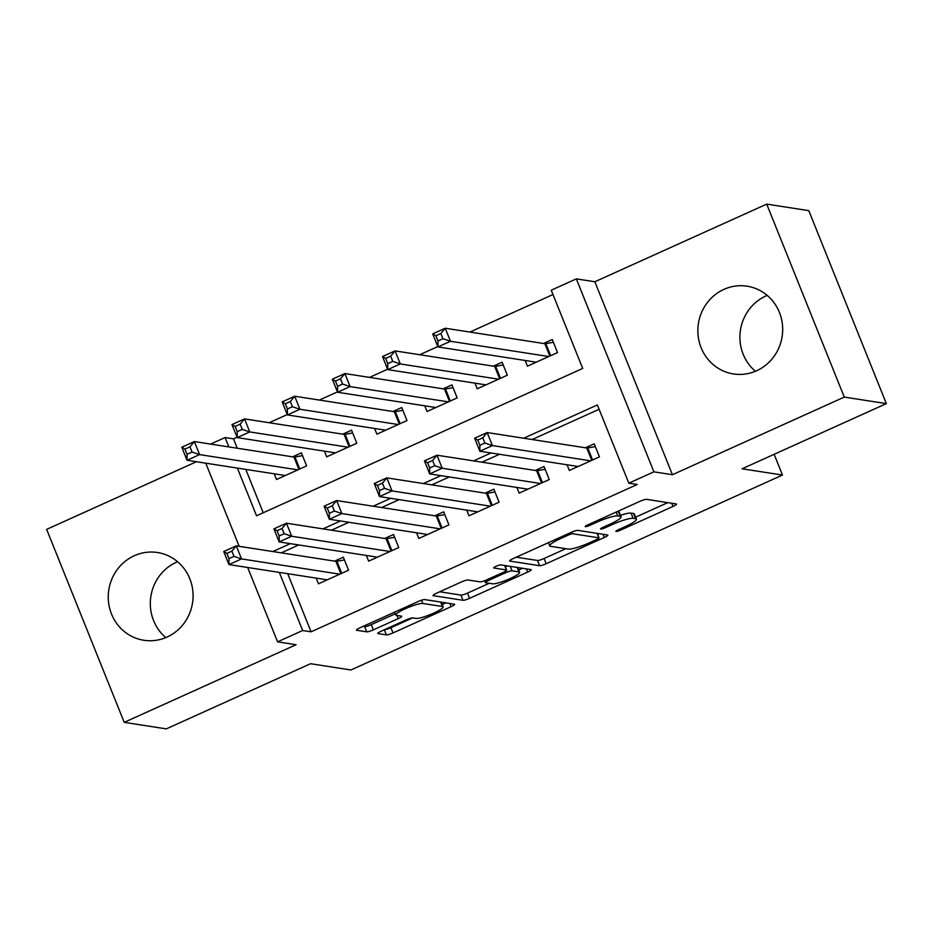 <?xml version="1.0" encoding="UTF-8"?>
<svg xmlns="http://www.w3.org/2000/svg" width="933" height="933" viewBox="0 0 933 933"><rect width="100%" height="100%" fill="white"/><g stroke="black" fill="none" stroke-linecap="round" stroke-linejoin="round"><path stroke-width="1.4" d="M616.072 531.46A3.907 0.618 158.1 0 0 620.678 530.072L673.008 506.432A5.586 0.886 158.1 0 0 676.542 504.1A5.586 0.886 158.1 0 0 676.285 503.96L646.557 499.342A5.586 0.886 158.1 0 0 639.98 501.313L587.65 524.952A3.907 0.618 158.1 0 0 585.166 526.585A3.907 0.618 158.1 0 0 585.353 526.678A3.907 0.618 158.1 0 0 589.959 525.302L596.735 522.247A17.879 2.822 158.1 0 1 617.774 515.949L620.258 516.334A17.879 2.822 158.1 0 1 621.086 516.789A17.879 2.822 158.1 0 1 609.774 524.276L603.01 527.332A3.907 0.618 158.1 0 0 600.537 528.976A3.907 0.618 158.1 0 0 600.712 529.069A3.907 0.618 158.1 0 0 605.319 527.693L612.095 524.638A17.879 2.822 158.1 0 1 633.134 518.328L635.618 518.713A17.879 2.822 158.1 0 1 636.446 519.168A17.879 2.822 158.1 0 1 625.133 526.655L618.369 529.722A3.907 0.618 158.1 0 0 615.897 531.355A3.907 0.618 158.1 0 0 616.072 531.46M165.806 637.601A44.399 42.37 98.8 0 1 176.384 562.249A44.399 42.37 98.8 0 1 177.597 561.724M167.019 637.076A44.399 42.37 -81.2 0 0 192.793 590.589A44.399 42.37 -81.2 0 0 157.479 552.523A44.399 42.37 -81.2 0 0 134.317 555.718A44.399 42.37 -81.2 0 0 108.543 602.217A44.399 42.37 -81.2 0 0 143.857 640.271A44.399 42.37 -81.2 0 0 167.019 637.076M755.403 371.276A44.399 42.37 98.8 0 1 765.981 295.924A44.399 42.37 98.8 0 1 767.194 295.399M756.616 370.751A44.399 42.37 -81.2 0 0 782.39 324.252A44.399 42.37 -81.2 0 0 747.076 286.186A44.399 42.37 -81.2 0 0 723.915 289.382A44.399 42.37 -81.2 0 0 698.141 335.88A44.399 42.37 -81.2 0 0 733.455 373.946A44.399 42.37 -81.2 0 0 756.616 370.751M381.364 631.116A5.586 0.886 158.1 0 0 377.83 633.46A5.586 0.886 158.1 0 0 378.087 633.6L386.425 634.895A5.586 0.886 158.1 0 0 393.003 632.924L451.117 606.672A5.586 0.886 158.1 0 0 454.651 604.327A5.586 0.886 158.1 0 0 454.394 604.187L424.667 599.569A5.586 0.886 158.1 0 0 418.089 601.54L359.975 627.792A5.586 0.886 158.1 0 0 356.441 630.137A5.586 0.886 158.1 0 0 356.698 630.276L366.774 631.839A5.586 0.886 158.1 0 0 373.352 629.868L398.216 618.637A5.586 0.886 158.1 0 0 401.75 616.293A5.586 0.886 158.1 0 0 401.493 616.153L396.502 615.372A14.951 2.367 158.1 0 1 395.802 614.999A14.951 2.367 158.1 0 1 406.998 607.978A14.951 2.367 158.1 0 1 422.847 603.476L442.417 606.508A14.951 2.367 158.1 0 1 443.117 606.893A14.951 2.367 158.1 0 1 431.921 613.914A14.951 2.367 158.1 0 1 416.071 618.416L412.806 617.914A5.586 0.886 158.1 0 0 406.228 619.874L381.364 631.116M287.714 573.702L311.074 631.816L302.665 630.51L277.579 641.846L247.677 567.486M886.35 403.616L844.283 397.085L766.716 204.117L808.783 210.648L886.35 403.616L742.085 468.786L782.472 475.049L350.936 669.987L310.549 663.713L166.284 728.883L124.217 722.352L296.088 644.715L277.579 641.846M766.716 204.117L594.846 281.754L672.425 474.722L844.283 397.085M672.425 474.722L653.916 471.841L628.819 483.177L597.377 404.945L523.728 438.218M311.074 631.816L637.239 484.484L628.819 483.177M539.601 565.701A5.586 0.886 158.1 0 0 546.178 563.73L604.304 537.478A5.586 0.886 158.1 0 0 607.838 535.134A5.586 0.886 158.1 0 0 607.57 534.994L577.842 530.376A5.586 0.886 158.1 0 0 571.264 532.346L513.15 558.599A5.586 0.886 158.1 0 0 509.616 560.943A5.586 0.886 158.1 0 0 509.873 561.083L539.601 565.701L537.513 560.476A5.586 0.886 158.1 0 0 544.079 558.517L565.83 548.686M527.716 572.069L469.591 598.321A5.586 0.886 158.1 0 1 463.013 600.292L433.285 595.674A5.586 0.886 158.1 0 1 433.029 595.534A5.586 0.886 158.1 0 1 436.562 593.201L461.427 581.959A5.586 0.886 158.1 0 1 468.004 579.988L480.063 581.865A5.586 0.886 158.1 0 0 486.641 579.894L503.144 572.442A5.586 0.886 158.1 0 0 506.677 570.098A5.586 0.886 158.1 0 0 506.421 569.958L493.86 568.01A3.907 0.618 158.1 0 1 493.685 567.917A3.907 0.618 158.1 0 1 496.613 566.074A3.907 0.618 158.1 0 1 500.764 564.897L530.982 569.585A5.586 0.886 158.1 0 1 531.239 569.736A5.586 0.886 158.1 0 1 527.716 572.069L526.434 568.885M196.42 461.73L46.65 529.384L124.217 722.352M274.244 473.812L276.53 479.504L306.63 465.894L301.394 452.855L292.612 456.832M324.416 451.152L326.702 456.832L356.814 443.233L351.566 430.195L342.784 434.16M374.599 428.48L376.885 434.16L406.986 420.561L401.75 407.523L392.968 411.488M424.772 405.808L427.057 411.5L457.17 397.901L451.934 384.863L443.152 388.828M474.955 383.148L477.241 388.828L507.342 375.229L502.106 362.191L493.324 366.156M567.066 464.786L569.352 470.477L599.452 456.867L594.216 443.828L585.434 447.805M516.882 487.458L519.168 493.137L549.28 479.539L544.032 466.5L535.25 470.465M466.71 510.118L468.996 515.809L499.097 502.199L493.86 489.172L485.078 493.137M416.526 532.79L418.812 538.469L448.925 524.871L443.676 511.832L434.895 515.797M366.354 555.45L368.64 561.141L398.741 547.543L393.504 534.504L384.723 538.469M599.114 409.272L532.137 439.525M499.458 454.289L481.953 462.185M449.274 476.95L431.781 484.857M399.102 499.621L381.597 507.529M348.919 522.282L331.425 530.189M298.735 544.954L281.241 552.861M316.17 578.122L318.456 583.801L348.569 570.203L343.321 557.164L334.539 561.13M552.989 294.536L469.905 332.066M437.787 346.575L419.722 354.727M387.603 369.235L369.55 377.399M337.431 391.907L319.366 400.059M287.247 414.567L269.194 422.731M237.075 437.239L233.507 438.848L237.274 448.237M245.787 469.392L263.211 512.753M525.139 360.476L527.425 366.168L557.526 352.569L552.289 339.53L543.507 343.496M782.472 475.049L774.133 454.313M210.601 444.085L225.086 437.542L228.865 446.93M233.507 438.848L225.086 437.542M237.367 468.086L256.54 515.774L582.705 368.442L551.251 290.21L576.337 278.874L653.916 471.841M594.846 281.754L576.337 278.874M239.175 546.318L205.75 463.176M279.305 572.395L302.665 630.51M491.038 452.983L473.544 460.879M440.866 475.643L423.372 483.551M390.682 498.315L373.188 506.211M340.51 520.976L323.005 528.883M290.326 543.647L272.833 551.555M636.446 519.168L634.347 513.955A17.879 2.822 158.1 0 0 633.519 513.5L635.618 518.713M620.492 515.319A17.879 2.822 158.1 0 1 631.035 513.115L633.519 513.5M621.086 516.789L618.987 511.564A17.879 2.822 158.1 0 0 618.229 511.132M635.63 517.162L667.783 502.63M516.276 557.188L537.513 560.476M597.598 534.341L599.079 533.676M596.572 539.566A3.907 0.618 158.1 0 0 599.044 537.921A3.907 0.618 158.1 0 0 598.858 537.828L572.769 533.769A3.907 0.618 158.1 0 0 568.162 535.145L561.025 538.376A17.879 2.822 158.1 0 0 549.712 545.863A17.879 2.822 158.1 0 0 550.54 546.318L568.384 549.082A17.879 2.822 158.1 0 0 589.423 542.784L596.572 539.566M522.48 568.267L518.701 569.981M489.242 583.288L467.491 593.108L469.591 598.321M439.688 591.779L460.914 595.079A5.586 0.886 158.1 0 0 467.491 593.108M492.577 583.801A14.951 2.367 158.1 0 0 508.427 579.311A14.951 2.367 158.1 0 0 519.623 572.279A14.951 2.367 158.1 0 0 518.923 571.906L512.03 570.833A5.586 0.886 158.1 0 0 505.453 572.804L488.95 580.256A5.586 0.886 158.1 0 0 485.428 582.6A5.586 0.886 158.1 0 0 485.685 582.74L492.577 583.801M507.715 565.981A5.586 0.886 158.1 0 0 505.336 566.763M363.1 626.381L364.675 626.626A5.586 0.886 158.1 0 0 371.252 624.655L395.312 613.786M384.513 629.693A5.586 0.886 158.1 0 0 390.904 627.711L412.631 617.891M442.172 604.549L445.892 602.87M437.939 340.988L442.953 338.726L440.854 333.501L435.839 335.775L437.939 340.988L437.939 346.936L432.69 333.897L445.239 328.229L450.476 341.268L437.939 346.936L536.195 362.202M553.397 342.306L545.84 343.636A5.691 0.898 -21.9 0 1 544.849 343.706L445.239 328.229L440.854 333.501M548.744 356.534L450.476 341.268L442.953 338.726M432.69 333.897L435.839 335.775M484.892 443.023L482.793 437.81L477.778 440.073L479.865 445.298L484.892 443.023L492.414 445.577L479.865 451.245L474.629 438.207L487.166 432.539L492.414 445.577L590.671 460.844M578.133 466.5L479.865 451.245L479.865 445.298M482.793 437.81L487.166 432.539L586.775 448.003A5.691 0.898 158.1 0 0 587.767 447.945L595.336 446.615M477.778 440.073L474.629 438.207M387.755 363.648L392.781 361.386L390.682 356.173L385.667 358.435L387.755 363.648L387.755 369.608L382.518 356.569L395.056 350.901L400.304 363.94L387.755 369.608L486.023 384.863M503.225 364.978L495.668 366.307A5.691 0.898 -21.9 0 1 494.677 366.366L395.056 350.901L390.682 356.173M498.572 379.195L400.304 363.94L392.781 361.386M382.518 356.569L385.667 358.435M337.583 386.32L342.598 384.058L340.498 378.833L335.483 381.107L337.583 386.32L337.583 392.268L332.335 379.23L344.883 373.562L350.12 386.6L337.583 392.268L435.839 407.534M453.041 387.638L445.484 388.968A5.691 0.898 -21.9 0 1 444.493 389.038L344.883 373.562L340.498 378.833M448.388 401.866L350.12 386.6L342.598 384.058M332.335 379.23L335.483 381.107M287.399 408.992L292.426 406.718L290.326 401.505L285.3 403.767L287.399 408.992L287.399 414.94L282.163 401.901L294.7 396.233L299.948 409.272L287.399 414.94L385.667 430.195M402.869 410.31L395.3 411.64A5.691 0.898 -21.9 0 1 394.309 411.698L294.7 396.233L290.326 401.505M398.204 424.527L299.948 409.272L292.426 406.718M282.163 401.901L285.3 403.767M237.227 431.652L242.242 429.39L240.143 424.177L235.128 426.439L237.227 431.652L237.215 437.6L231.979 424.562L244.528 418.905L249.764 431.932L237.215 437.6L335.483 452.867M352.686 432.97L345.128 434.3A5.691 0.898 -21.9 0 1 344.137 434.37L244.528 418.905L240.143 424.177M348.032 447.199L249.764 431.932L242.242 429.39M231.979 424.562L235.128 426.439M434.708 465.695L432.609 460.482L427.594 462.745L429.693 467.958L434.708 465.695L442.23 468.249L429.681 473.906L424.445 460.867L436.994 455.211L442.23 468.249L540.499 483.504M527.95 489.172L429.681 473.906L429.693 467.958M432.609 460.482L436.994 455.211L536.603 470.675A5.691 0.898 158.1 0 0 537.595 470.605L545.152 469.276M427.594 462.745L424.445 460.867M384.524 488.356L382.437 483.142L377.41 485.417L379.509 490.63L384.524 488.356L392.047 490.91L379.509 496.578L374.261 483.539L386.81 477.871L392.047 490.91L490.315 506.176M477.778 511.844L379.509 496.578L379.509 490.63M382.437 483.142L386.81 477.871L486.42 493.347A5.691 0.898 158.1 0 0 487.411 493.277L494.98 491.948M377.41 485.417L374.261 483.539M334.352 511.027L332.253 505.814L327.238 508.077L329.337 513.29L334.352 511.027L341.875 513.582L329.326 519.249L324.089 506.211L336.638 500.543L341.875 513.582L440.143 528.836M427.594 534.504L329.326 519.249L329.337 513.29M332.253 505.814L336.638 500.543L436.247 516.007A5.691 0.898 158.1 0 0 437.239 515.937L444.796 514.608M327.238 508.077L324.089 506.211M284.168 533.688L282.081 528.475L277.054 530.749L279.154 535.962L284.168 533.688L291.691 536.242L279.154 541.91L273.905 528.871L286.454 523.203L291.691 536.242L389.959 551.508M377.422 557.176L279.154 541.91L279.154 535.962M282.081 528.475L286.454 523.203L386.064 538.679A5.691 0.898 158.1 0 0 387.055 538.609L394.624 537.28M277.054 530.749L273.905 528.871M187.043 454.324L192.058 452.05L189.97 446.837L184.944 449.1L187.043 454.324L187.043 460.272L181.795 447.234L194.344 441.566L199.58 454.604L187.043 460.272L285.311 475.527M302.514 455.642L294.945 456.972A5.691 0.898 -21.9 0 1 293.953 457.042L194.344 441.566L189.97 446.837M297.849 469.87L199.58 454.604L192.058 452.05M181.795 447.234L184.944 449.1M233.996 556.36L231.897 551.146L226.882 553.409L228.982 558.622L233.996 556.36L241.519 558.914L228.97 564.582L223.733 551.543L236.271 545.875L241.519 558.914L339.787 574.168M327.238 579.836L228.97 564.582L228.982 558.622M231.897 551.146L236.271 545.875L335.892 561.339A5.691 0.898 158.1 0 0 336.883 561.281L344.44 559.952M226.882 553.409L223.733 551.543M620.2 528.894L620.678 530.072M589.481 524.113L589.959 525.302M604.841 526.504L605.319 527.693M631.035 513.115L633.134 518.328M611.605 523.425L612.095 524.638M618.171 511.156L620.258 516.334M616.212 512.042L617.774 515.949M596.257 521.057L596.735 522.247M671.725 503.249L673.008 506.432M603.021 534.282L604.304 537.478M544.079 558.517L546.178 563.73M597.062 533.361L598.858 537.828M572.057 531.997L572.769 533.769M567.684 533.968L568.162 535.145M560.546 537.186L561.025 538.376M460.914 595.079L463.013 600.292M504.625 565.491L506.421 569.958M517.139 567.439L518.923 571.906M510.234 566.366L512.03 570.833M504.951 571.544L505.453 572.804M488.472 579.066L488.95 580.256M440.621 602.053L442.417 606.508M421.529 600.199L422.847 603.476M396.945 615.442L398.216 618.637M371.252 624.655L373.352 629.868M364.675 626.626L366.774 631.839M449.834 603.476L451.117 606.672M390.904 627.711L393.003 632.924M384.361 629.763L386.425 634.895M545.84 343.636L550.68 355.66M544.849 343.706L549.817 356.044M591.744 460.354L586.775 448.003M592.607 459.969L587.767 447.945M495.668 366.307L500.496 378.331M494.677 366.366L499.633 378.716M445.484 388.968L450.312 400.992M444.493 389.038L449.461 401.388M395.3 411.64L400.14 423.664M394.309 411.698L399.277 424.049M345.128 434.3L349.957 446.324M344.137 434.37L349.094 446.72M541.56 483.026L536.603 470.675M542.423 482.629L537.595 470.605M491.388 505.686L486.42 493.347M492.251 505.301L487.411 493.277M441.204 528.358L436.247 516.007M442.067 527.961L437.239 515.937M391.032 551.018L386.064 538.679M391.895 550.633L387.055 538.609M294.945 456.972L299.785 468.996M293.953 457.042L298.922 469.381M340.848 573.69L335.892 561.339M341.711 573.305L336.883 561.281M597.213 533.384L599.044 537.921M548.429 542.668L549.712 545.863M504.835 565.526L506.677 570.098M517.71 567.532L519.623 572.279M484.67 580.711L485.428 582.6M441.204 602.135L443.117 606.893M394.647 612.13L395.802 614.999"/></g></svg>
